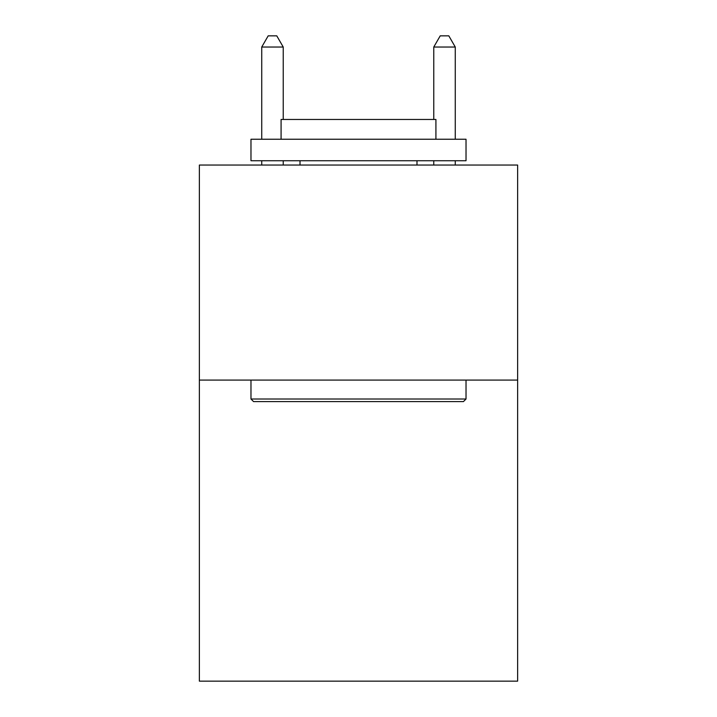 <?xml version="1.0" encoding="UTF-8"?>
<svg xmlns="http://www.w3.org/2000/svg" width="717" height="717" viewBox="0 0 717 717"><rect width="100%" height="100%" fill="white"/><g stroke="black" fill="none" stroke-linecap="round" stroke-linejoin="round"><path stroke-width="1.08" d="M517.629 380.091L517.629 681.15L199.371 681.15L199.371 165.044L517.629 165.044L517.629 380.091L199.371 380.091M253.558 401.592L250.977 399.01L466.023 399.01L463.442 401.592L253.558 401.592M466.023 139.241L466.023 160.742L250.977 160.742L250.977 139.241L466.023 139.241M281.082 139.241L281.082 119.461L435.918 119.461L435.918 139.241M466.023 380.091L466.023 399.01M250.977 380.091L250.977 399.01M416.989 160.742L416.989 165.044M300.011 160.742L300.011 165.044M455.268 165.044L455.268 160.742M455.268 139.241L455.268 47.035L433.767 47.035L433.767 119.461M433.767 165.044L433.767 160.742M433.767 47.035L440.22 35.85L448.815 35.85L455.268 47.035M283.233 119.461L283.233 47.035L261.732 47.035L261.732 139.241M261.732 160.742L261.732 165.044M283.233 160.742L283.233 165.044M261.732 47.035L268.185 35.85L276.78 35.85L283.233 47.035"/></g></svg>
